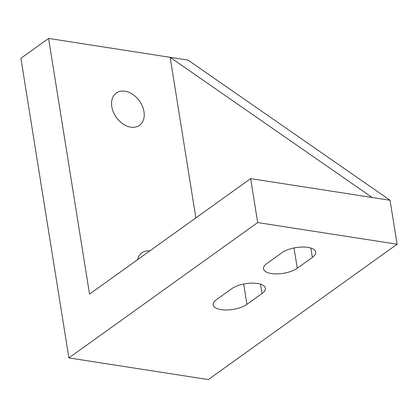<?xml version="1.0" encoding="UTF-8"?>
<svg xmlns="http://www.w3.org/2000/svg" width="418" height="418" viewBox="0 0 418 418"><rect width="100%" height="100%" fill="white"/><g stroke="black" fill="none" stroke-linecap="round" stroke-linejoin="round"><path stroke-width="0.63" d="M125.019 91.208A19.886 14.181 -125.6 0 1 142.376 106.162A19.886 14.181 -125.6 0 1 139.487 125.348A19.886 14.181 -125.6 0 1 130.777 127.166A19.886 14.181 -125.6 0 1 113.424 112.207A19.886 14.181 -125.6 0 1 116.314 93.026A19.886 14.181 -125.6 0 1 125.019 91.208M312.377 257.41L297.271 268.236A18.779 7.55 -9.1 0 1 277.04 273.894A18.779 7.55 -9.1 0 1 263.539 268.847A18.779 7.55 -9.1 0 1 266.888 263.512L281.988 252.686A18.779 7.55 -9.1 0 1 302.219 247.028A18.779 7.55 -9.1 0 1 315.726 252.08A18.779 7.55 -9.1 0 1 312.377 257.41L310.877 248.062M262.034 293.504L246.933 304.33A18.779 7.55 -9.1 0 1 226.697 309.989A18.779 7.55 -9.1 0 1 213.196 304.941A18.779 7.55 -9.1 0 1 216.545 299.607L231.645 288.781A18.779 7.55 -9.1 0 1 251.876 283.122A18.779 7.55 -9.1 0 1 265.383 288.169A18.779 7.55 -9.1 0 1 262.034 293.504L260.534 284.151M372.187 197.5L250.638 178.617L89.541 294.11L48.587 38.425L170.136 57.313L372.187 197.5L390.062 200.279L188.011 60.093L170.136 57.313L195.859 217.888M397.1 244.227L257.676 222.559L68.892 357.907L208.316 379.575L397.1 244.227L390.062 200.279M137.553 259.688A19.886 14.181 -125.6 0 1 141.911 252.827A19.886 14.181 -125.6 0 1 149.801 250.904M68.892 357.907L20.9 58.28L48.587 38.425M250.638 178.617L257.676 222.559M297.271 268.236L294.026 247.952M246.933 304.33L243.684 284.041"/></g></svg>
